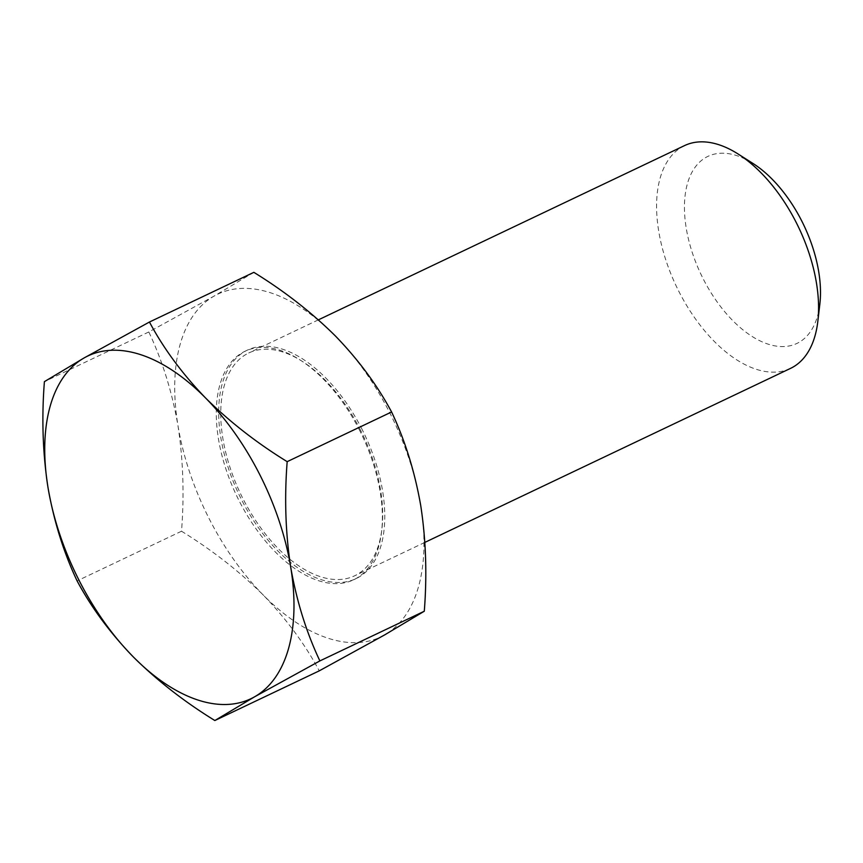 <?xml version="1.0" encoding="UTF-8"?>
<svg xmlns="http://www.w3.org/2000/svg" width="863" height="863" viewBox="0 0 863 863"><rect width="100%" height="100%" fill="white"/><g stroke="black" fill="none" stroke-linecap="round" stroke-linejoin="round"><path stroke-width="0.65" stroke-dasharray="4.32 3.24" d="M819.85 304.121A103.582 56.99 64.6 0 1 773.032 345.491A103.582 56.99 64.6 0 1 702.806 278.069A103.582 56.99 64.6 0 1 690.12 176.052A103.582 56.99 64.6 0 1 752.881 163.398M684.553 145.599A123.355 67.864 -115.4 0 0 678.426 290.551A123.355 67.864 -115.4 0 0 790.562 368.372M362.363 429.957A126.516 69.601 -115.4 0 0 247.357 350.141A126.516 69.601 -115.4 0 0 241.079 498.803A126.516 69.601 -115.4 0 0 356.085 578.62A126.516 69.601 -115.4 0 0 362.363 429.957M359.979 431.09A126.516 69.601 -115.4 0 0 244.973 351.273A126.516 69.601 -115.4 0 0 238.695 499.936A126.516 69.601 -115.4 0 0 353.701 579.753A126.516 69.601 -115.4 0 0 359.979 431.09M360.853 430.82A123.355 67.864 -115.4 0 0 248.717 352.999A123.355 67.864 -115.4 0 0 242.589 497.94A123.355 67.864 -115.4 0 0 354.725 575.761A123.355 67.864 -115.4 0 0 360.853 430.82M253.851 272.341L214.11 296.074A189.774 104.412 -115.4 0 0 177.951 425.502A189.774 104.412 -115.4 0 0 263.172 594.952A189.774 104.412 -115.4 0 0 384.553 634.963A189.774 104.412 -115.4 0 0 420.723 505.524A189.774 104.412 -115.4 0 0 390.303 413.884A189.774 104.412 -115.4 0 0 335.502 336.085A189.774 104.412 -115.4 0 0 214.11 296.074L148.814 331.964C162.341 360.594 172.05 391.78 177.951 425.502C183.172 459.634 184.369 494.877 181.521 531.22C212.19 550.119 239.407 571.36 263.172 594.952C286.3 618.922 305.006 644.219 319.256 670.853M181.521 531.22L77.098 580.896M148.814 331.964L44.401 381.651M247.357 350.141L244.973 351.273M318.361 319.86L248.717 352.999M424.855 542.396L354.725 575.761M356.085 578.62L353.701 579.753"/><path stroke-width="1.29" d="M738.059 153.981L752.881 163.398A103.582 56.99 64.6 0 1 802.115 221.715A103.582 56.99 64.6 0 1 819.85 304.121L817.8 321.565A123.355 67.864 -115.4 0 0 796.689 223.42A123.355 67.864 -115.4 0 0 738.059 153.981A123.355 67.864 -115.4 0 0 684.553 145.599L318.361 319.86M78.393 578.997A189.774 104.412 -115.4 0 0 133.193 656.797C110.054 632.827 91.359 607.53 77.098 580.896C63.571 552.266 53.862 521.09 47.972 487.358C42.74 453.226 41.553 417.994 44.401 381.651L84.143 357.918L149.439 322.028C163.743 348.717 182.438 374.024 205.523 397.929C229.353 421.576 256.57 442.816 287.174 461.662C284.326 498.091 285.524 533.323 290.745 567.369C296.667 601.177 306.376 632.363 319.882 660.918L254.585 696.808L214.844 720.529C184.164 701.63 156.947 680.389 133.193 656.797A189.774 104.412 -115.4 0 0 254.585 696.808A189.774 104.412 -115.4 0 0 290.745 567.369A189.774 104.412 -115.4 0 0 205.523 397.929A189.774 104.412 -115.4 0 0 84.143 357.918A189.774 104.412 -115.4 0 0 47.972 487.358A189.774 104.412 -115.4 0 0 78.393 578.997M214.844 720.529L319.256 670.853L384.553 634.963L424.294 611.231C427.142 574.801 425.955 539.569 420.723 505.524C414.801 471.716 405.092 440.54 391.597 411.975C377.293 385.286 358.598 359.99 335.502 336.085C311.683 312.438 284.466 291.198 253.851 272.341L149.439 322.028M424.855 542.396L790.562 368.372A123.355 67.864 -115.4 0 0 817.8 321.565M424.294 611.231L319.882 660.918M391.597 411.975L287.174 461.662"/></g></svg>
